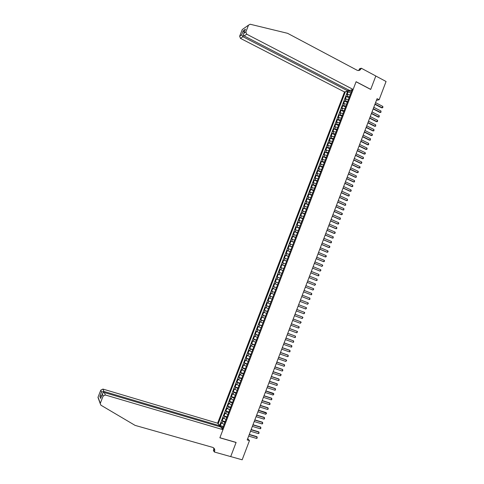 <?xml version="1.0" encoding="UTF-8"?>
<svg xmlns="http://www.w3.org/2000/svg" width="484" height="484" viewBox="0 0 484 484"><rect width="100%" height="100%" fill="white"/><g stroke="black" fill="none" stroke-linecap="round" stroke-linejoin="round"><path stroke-width="0.73" d="M348.371 89.836L347.942 90.956L344.505 91.954L217.606 423.185L102.935 389.075L103.878 391.423L103.401 392.639M350.259 94.81L347.064 94.562L348.129 91.797L350.87 93.212M349.551 96.661L346.356 96.413L349.109 97.822M346.356 96.413L345.298 99.184L348.486 99.45M346.707 104.09L343.525 103.806L344.59 101.035L347.343 102.433M344.929 108.737L341.758 108.434L342.817 105.657L345.576 107.055M343.15 113.389L339.986 113.062L341.045 110.285L343.809 111.671M341.371 118.042L338.213 117.691L339.272 114.914L342.037 116.293M339.586 122.7L336.434 122.331L337.499 119.548L340.27 120.921M337.802 127.359L334.662 126.965L335.727 124.182L338.498 125.55M336.023 132.023L332.883 131.606L333.948 128.823L336.725 130.184M334.232 136.688L331.104 136.252L332.169 133.463L334.952 134.818M332.447 141.358L329.326 140.898L330.391 138.109L333.173 139.459M330.663 146.029L327.547 145.551L328.612 142.762L331.401 144.099M328.872 150.706L325.762 150.203L326.833 147.414L329.622 148.745M327.081 155.382L323.977 154.862L325.048 152.067L327.843 153.392M325.29 160.065L322.193 159.52L323.264 156.725L326.065 158.044M323.5 164.748L320.408 164.185L321.479 161.39L324.28 162.697M321.703 169.436L318.623 168.849L319.694 166.054L322.501 167.355M319.912 174.131L316.832 173.52L317.909 170.719L320.717 172.014M318.115 178.82L315.048 178.197L316.119 175.389L318.932 176.678M316.318 183.521L313.257 182.873L314.328 180.066L317.147 181.349M314.515 188.222L311.466 187.55L312.537 184.743L315.362 186.013M312.718 192.922L309.669 192.233L310.746 189.419L313.571 190.69M310.916 197.629L307.878 196.915L308.955 194.108L311.781 195.367M309.113 202.342L306.082 201.604L307.159 198.791L309.99 200.043M307.31 207.055L304.285 206.299L305.362 203.48L308.199 204.726M305.507 211.774L302.488 210.994L303.571 208.174L306.408 209.415M303.698 216.493L300.691 215.689L301.768 212.869L304.611 214.103M301.895 221.218L298.888 220.389L299.971 217.57L302.821 218.792M300.086 225.943L297.091 225.096L298.168 222.271L301.024 223.487M298.277 230.674L295.288 229.803L296.371 226.978L299.227 228.188M296.462 235.406L293.486 234.516L294.568 231.691L297.424 232.889M294.653 240.143L291.677 239.229L292.76 236.398L295.627 237.596M292.838 244.88L289.874 243.948L290.957 241.117L293.824 242.302M291.023 249.623L288.065 248.667L289.148 245.836L292.021 247.015M289.208 254.366L286.256 253.392L287.345 250.555L290.219 251.728M287.393 259.115L284.447 258.117L285.536 255.28L288.41 256.447M285.572 263.871L282.638 262.848L283.721 260.011L286.607 261.166M283.751 268.626L280.823 267.579L281.912 264.742L284.798 265.891M281.93 273.381L279.008 272.317L280.097 269.473L282.989 270.616M280.109 278.143L277.193 277.06L278.282 274.21L281.18 275.348M278.288 282.91L275.378 281.797L276.467 278.953L279.371 280.085M276.461 287.678L273.563 286.546L274.652 283.697L277.556 284.816L275.317 283.951L276.043 282.051M273.563 286.546L276.467 287.659M275.735 289.589L272.837 288.446L271.742 291.295L274.652 292.403M273.908 294.363L271.016 293.195L269.927 296.051L272.837 297.152M272.081 299.136L269.195 297.95L268.106 300.806L271.022 301.895M270.247 303.916L267.374 302.706L266.279 305.561L269.201 306.65M268.42 308.701L265.553 307.467L264.458 310.323L267.386 311.406M266.587 313.487L263.732 312.228L262.637 315.09L265.565 316.161M264.754 318.272L261.904 316.996L260.809 319.857L263.744 320.922M262.921 323.064L260.077 321.769L258.982 324.631L261.917 325.69M261.088 327.862L258.25 326.543L257.155 329.404L260.096 330.457M259.249 332.659L256.423 331.316L255.322 334.184L258.268 335.224M257.415 337.463L254.59 336.096L253.495 338.969L256.441 340.004M255.576 342.267L252.757 340.881L251.662 343.755L254.614 344.777M253.731 347.076L250.93 345.667L249.829 348.541L252.787 349.563M251.892 351.892L249.091 350.458L247.989 353.332L250.954 354.342M250.053 356.708L247.257 355.25L246.156 358.13L249.121 359.134M248.207 361.524L245.424 360.048L244.317 362.927L247.288 363.92M246.362 366.346L243.585 364.845L242.484 367.725L245.455 368.717M244.517 371.174L241.746 369.649L240.639 372.535L243.621 373.515M242.666 376.001L239.907 374.453L238.8 377.339L241.782 378.313M240.82 380.835L238.061 379.262L236.96 382.154L239.943 383.116M238.969 385.669L236.222 384.078L235.115 386.964L238.104 387.926M237.118 390.509L234.377 388.894L233.27 391.786L236.265 392.736M235.266 395.349L232.532 393.71L231.425 396.608L234.425 397.546M233.409 400.195L230.686 398.538L229.579 401.43L232.58 402.367M231.552 405.048L228.841 403.36L227.728 406.257L230.735 407.183M229.7 409.9L226.99 408.187L225.877 411.091L228.89 412.011M227.837 414.752L225.139 413.021L224.025 415.925L227.044 416.833M225.98 419.61L223.287 417.855L222.174 420.759L225.193 421.667M376.425 100.382L379.129 99.728L377.078 98.657L247.203 439.932L249.466 440.597L247.699 438.631M249.466 440.597L242.163 459.8L230.711 456.581L236.083 442.497L219.869 437.802L222.979 429.671L105.318 394.98L103.11 396.094L100.206 403.565L100.896 405.181L135.096 425.388L212.573 447.343C213.886 447.779 214.624 448.71 214.781 450.126L214.424 452.032L230.705 456.606L236.113 442.424L219.899 437.724L356.073 81.778L370.696 89.449L375.82 76.018L386.069 81.493L379.129 99.728M222.398 428.969L352.207 89.709M345.394 91.694L218.157 423.851M348.129 91.797L347.355 92.014L219.839 425.025L220.323 425.605L223.348 426.501M224.122 424.474L221.436 422.695L220.323 425.605M224.866 422.532L222.174 420.759M226.724 417.668L224.025 415.925M228.581 412.81L225.877 411.091M230.438 407.958L227.728 406.257M232.296 403.105L229.579 401.43M234.153 398.259L231.425 396.608M236.004 393.413L233.27 391.786M237.856 388.573L235.115 386.964M239.707 383.733L236.96 382.154M241.558 378.899L238.8 377.339M243.404 374.071L240.639 372.535M245.255 369.244L242.484 367.725M247.1 364.422L244.317 362.927M248.945 359.6L246.156 358.13M250.785 354.778L247.989 353.332M252.63 349.968L249.829 348.541M254.469 345.152L251.662 343.755M256.308 340.349L253.495 338.969M258.147 335.545L255.322 334.184M259.987 330.741L257.155 329.404M261.82 325.944L258.982 324.631M263.653 321.146L260.809 319.857M265.486 316.361L262.637 315.09M267.319 311.569L264.458 310.323M269.152 306.783L266.279 305.561M270.979 302.004L268.106 300.806M272.807 297.224L269.927 296.051M274.634 292.451L271.742 291.295M274.652 283.697L275.317 283.951M276.467 278.953L279.383 280.048M278.282 274.21L281.204 275.287M280.097 269.473L283.025 270.526M281.912 264.742L284.846 265.77M283.721 260.011L286.661 261.015M285.536 255.28L288.482 256.266M287.345 250.555L290.297 251.523M289.148 245.836L292.112 246.773M290.957 241.117L293.927 242.036M292.76 236.398L295.736 237.299M294.568 231.691L297.551 232.562M296.371 226.978L299.36 227.831M298.168 222.271L301.169 223.106M299.971 217.57L302.978 218.381M301.768 212.869L304.781 213.662M303.571 208.174L306.59 208.943M305.362 203.48L308.393 204.23M307.159 198.791L310.196 199.517M308.955 194.108L311.999 194.81M310.746 189.419L313.795 190.103M312.537 184.743L315.598 185.402M314.328 180.066L317.395 180.701M316.119 175.389L319.192 176.007M317.909 170.719L320.989 171.312M319.694 166.054L322.78 166.623M321.479 161.39L324.576 161.94M323.264 156.725L326.367 157.258M325.048 152.067L328.158 152.575M326.833 147.414L329.943 147.898M328.612 142.762L331.734 143.228M330.391 138.109L333.518 138.557M332.169 133.463L335.309 133.887M333.948 128.823L337.094 129.222M335.727 124.182L338.873 124.563M337.499 119.548L340.657 119.905M339.272 114.914L342.436 115.252M341.045 110.285L344.215 110.6M342.817 105.657L345.993 105.954M344.59 101.035L347.772 101.307M221.805 428.249L222.676 428.255M351.057 90.048L351.759 90.883M350.174 90.302L349.817 91.24L347.99 90.823M351.324 92.02L349.817 91.24M223.003 427.396L221.339 426.906L221.134 427.439M347.355 92.014L346.254 91.446M219.839 425.025L218.901 424.746M219.639 426.035L221.339 426.906M375.56 102.662L382.741 106.383L382.947 107.043L382.681 107.732L381.755 107.865L374.918 104.332M382.741 106.383L382.215 107.769L375.027 104.048M382.681 107.732L381.755 107.865M353.139 89.443L246.701 34.189L244.142 35.913L349.599 90.472L353.139 89.443L356.103 81.705L370.726 89.377L375.826 75.994L361.264 68.214L359.497 68.825L358.953 70.234M344.505 91.954L240.475 38.381L239.647 36.203L241.619 34.854L243.21 30.782L245.424 29.234L243.815 33.348L245.854 31.944L248.528 25.126L250.167 24.236L287.581 33.311L357.38 70.386C359.098 70.827 360.356 70.186 361.161 68.468L361.264 68.214M239.647 36.203L242.254 29.566L243.525 28.665M347.942 90.956L242.95 36.717L240.475 38.381M245.854 31.944L246.701 34.189M358.559 70.543L359.83 68.934L361.161 68.468M241.619 34.854L242.95 36.717L243.543 35.205M243.21 30.782L244.16 32.392M245.424 29.234L245.152 29.863M243.815 33.348L243.712 33.535C243.27 34.636 243.41 35.429 244.142 35.913M219.421 426.604L219.742 425.763L103.878 391.423L101.525 392.034L100.787 390.146L98.046 397.14L100.291 403.293M219.742 425.763L217.606 423.185M214.424 452.032L213.396 450.61L214.206 448.486M222.979 429.671L220.777 427.009L104.338 392.554L105.318 394.98M214.243 449.394L214.442 448.88M98.506 398.889L98.046 397.14M100.787 390.146L102.935 389.075M213.728 447.966L213.753 450.683L214.533 451.754M103.11 396.094L102.396 393.934C102.808 392.851 103.455 392.391 104.338 392.554M102.348 394.139L100.866 397.836M100.648 398.471L99.843 396.323L101.731 395.628M373.793 107.297L380.987 110.999L380.932 112.342L380.007 112.476L373.158 108.96M380.987 110.999L380.46 112.379L373.267 108.682M380.932 112.342L380.007 112.476M372.033 111.931L379.232 115.615L379.178 116.959L378.252 117.086L371.397 113.589M379.232 115.615L378.706 117.001L371.5 113.323M379.178 116.959L378.252 117.086M370.266 116.565L377.478 120.232L377.689 120.885L377.423 121.575L376.498 121.702L369.637 118.223M377.478 120.232L376.951 121.617L369.734 117.963M377.423 121.575L376.498 121.702M368.499 121.212L375.723 124.854L375.669 126.197L374.743 126.318L367.87 122.857M375.723 124.854L375.197 126.245L367.967 122.603M375.669 126.197L374.743 126.318M366.733 125.852L373.963 129.482L373.914 130.819L372.989 130.94L366.104 127.498M373.963 129.482L373.436 130.874L366.2 127.25M373.914 130.819L372.989 130.94M364.96 130.505L372.202 134.11L372.42 134.752L372.154 135.447L371.234 135.562L364.337 132.138M372.202 134.11L371.676 135.502L364.434 131.896M372.154 135.447L371.234 135.562M363.194 135.157L370.448 138.745L370.393 140.076L369.474 140.191L362.57 136.784M370.448 138.745L369.915 140.136L362.661 136.548M370.393 140.076L369.474 140.191M361.421 139.809L368.681 143.379L368.639 144.704L367.713 144.825L360.804 141.431M368.681 143.379L368.155 144.77L360.889 141.207M359.648 144.468L366.92 148.019L367.138 148.648L366.872 149.344L365.952 149.459L359.031 146.083M366.92 148.019L366.394 149.411L359.116 145.865M357.876 149.126L365.16 152.66L365.378 153.283L365.111 153.979L364.192 154.093L357.259 150.742M365.16 152.66L364.627 154.051L357.343 150.524M356.097 153.791L363.393 157.306L363.351 158.619L362.431 158.734L355.486 155.394M363.393 157.306L362.861 158.698L355.565 155.189M354.324 158.456L361.627 161.952L361.851 162.57L361.584 163.265L360.665 163.374L353.713 160.059M361.627 161.952L361.094 163.35L353.792 159.859M352.546 163.126L359.86 166.605L360.084 167.216L359.818 167.912L358.898 168.021L351.941 164.723M359.86 166.605L359.328 167.996L352.013 164.53M350.767 167.803L358.093 171.257L358.317 171.868L358.051 172.564L357.131 172.673L350.162 169.388M358.093 171.257L357.561 172.655L350.234 169.2M348.988 172.479L356.321 175.916L356.284 177.217L355.365 177.326L348.383 174.058M356.321 175.916L355.788 177.313L348.456 173.883M347.209 177.156L354.554 180.574L354.512 181.875L353.598 181.978L346.604 178.735M354.554 180.574L354.022 181.972L346.671 178.56M345.425 181.839L352.782 185.239L352.745 186.54L351.826 186.636L344.826 183.412M352.782 185.239L352.249 186.636L344.892 183.242M343.64 186.528L351.009 189.903L351.239 190.502L350.973 191.198L350.053 191.301L343.047 188.088M351.009 189.903L350.476 191.307L343.108 187.931M341.855 191.216L349.23 194.574L349.2 195.869L348.28 195.966L341.262 192.771M349.23 194.574L348.698 195.978L341.323 192.62M340.07 195.905L347.458 199.251L347.427 200.539L346.508 200.63L339.478 197.46M347.458 199.251L346.925 200.648L339.538 197.315M338.286 200.6L345.679 203.921L345.649 205.21L344.735 205.301L337.693 202.149M345.679 203.921L345.146 205.325L337.747 202.009M336.495 205.301L343.9 208.604L343.876 209.887L342.956 209.977L335.908 206.843M343.9 208.604L343.368 210.008L335.956 206.71M334.704 210.002L342.121 213.287L342.363 213.861L342.097 214.563L341.178 214.654L334.123 211.538M342.121 213.287L341.589 214.69L334.172 211.411M332.913 214.708L340.343 217.969L340.319 219.246L339.399 219.337L332.333 216.233M340.343 217.969L339.81 219.379L332.381 216.118M331.123 219.415L338.564 222.658L338.806 223.227L338.534 223.935L337.62 224.019L330.548 220.94M338.564 222.658L338.026 224.068L330.584 220.825M329.332 224.128L336.779 227.353L336.755 228.623L335.842 228.708L328.757 225.641M336.779 227.353L336.241 228.763L328.793 225.538M327.535 228.841L334.995 232.048L335.243 232.61L334.97 233.312L334.057 233.397L326.96 230.354M334.995 232.048L334.462 233.457L326.996 230.257M325.744 233.56L333.21 236.743L333.192 238.007L332.278 238.086L325.169 235.061M333.21 236.743L332.671 238.152L325.206 234.976M323.947 238.279L331.425 241.443L331.407 242.708L330.493 242.786L323.373 239.78M331.425 241.443L330.887 242.859L323.409 239.695M322.15 243.004L329.634 246.15L329.888 246.701L329.616 247.409L328.703 247.487L321.582 244.499M329.634 246.15L329.102 247.56L321.606 244.42M320.347 247.729L327.849 250.857L328.098 251.408L327.831 252.11L326.918 252.188L319.785 249.218M327.849 250.857L327.311 252.273L319.809 249.151M318.551 252.46L326.059 255.57L326.313 256.115L326.041 256.822L325.133 256.895L317.982 253.943M326.059 255.57L325.52 256.986L318.006 253.882M316.748 257.192L324.268 260.283L324.522 260.822L324.25 261.529L323.342 261.602L316.185 258.668M324.268 260.283L323.729 261.699L316.203 258.613M314.945 261.929L322.471 265.002L322.731 265.541L321.939 266.418L314.382 263.399M322.471 265.002L321.939 266.418L314.4 263.35M313.142 266.672L320.68 269.721L320.94 270.253L320.142 271.137L312.585 268.136M320.68 269.721L320.142 271.137L312.597 268.094M311.333 271.415L318.883 274.446L318.877 275.68L317.964 275.747L310.782 272.873M318.883 274.446L318.345 275.862L310.795 272.837M309.53 276.164L317.087 279.171L317.081 280.405L316.173 280.472L308.974 277.61M317.087 279.171L316.548 280.593L308.986 277.586M307.721 280.914L315.29 283.902L315.556 284.423L314.751 285.324L307.171 282.353M315.29 283.902L314.751 285.324L307.177 282.335M313.493 288.633L313.759 289.154L312.954 290.055L305.362 287.103L312.954 290.055L313.493 288.633L305.912 285.663M311.696 293.371L311.69 294.599L311.151 294.792L303.559 291.852L311.151 294.792L311.696 293.371L304.103 290.418M309.355 299.536L309.893 298.114L302.288 295.179L309.893 298.114L309.893 299.336L309.355 299.536L301.744 296.607M307.552 304.279L308.09 302.857L300.479 299.935L308.09 302.857L308.362 303.359L307.552 304.279L299.935 301.375M305.749 309.028L306.287 307.6L298.67 304.696L306.287 307.6L306.56 308.102L305.749 309.028L298.12 306.142M296.849 309.482L304.484 312.349L304.757 312.852L303.94 313.777L296.305 310.909M303.94 313.777L304.484 312.349L296.855 309.457M295.034 314.249L302.675 317.105L302.954 317.601L302.137 318.532L294.49 315.683M302.137 318.532L302.675 317.105L295.046 314.225M293.213 319.029L300.873 321.86L301.145 322.35L300.328 323.288L292.669 320.462M300.328 323.288L300.873 321.86L293.231 318.992M291.398 323.808L299.064 326.621L299.07 327.819L298.519 328.049L290.848 325.242M298.519 328.049L299.064 326.621L291.41 323.76M289.577 328.588L297.255 331.383L297.533 331.867L296.71 332.81L289.033 330.021M296.71 332.81L297.255 331.383L289.595 328.539M287.756 333.373L295.44 336.144L295.452 337.342L294.901 337.578L287.206 334.813M294.901 337.578L295.44 336.144L287.774 333.319M285.935 338.165L293.631 340.918L293.643 342.103L293.086 342.345L285.385 339.599M293.086 342.345L293.631 340.918L285.959 338.098M284.108 342.956L291.816 345.685L291.828 346.877L291.271 347.119L283.563 344.396M291.271 347.119L291.816 345.685L291.471 345.479L284.138 342.884M282.281 347.748L290.001 350.464L290.019 351.644L289.456 351.898L281.736 349.188M289.456 351.898L290.001 350.464L289.656 350.253L282.311 347.669M280.46 352.552L288.186 355.244L288.204 356.424L287.641 356.678L279.909 353.992M287.641 356.678L288.186 355.244L287.841 355.026L280.49 352.461M278.627 357.349L286.371 360.023L286.661 360.483L285.826 361.457L278.082 358.795M285.826 361.457L286.371 360.023L286.026 359.8L278.663 357.259M276.8 362.159L284.55 364.809L284.568 365.983L284.005 366.243L276.249 363.599M284.005 366.243L284.55 364.809L284.211 364.579L276.842 362.056M274.972 366.963L282.735 369.594L282.753 370.768L282.184 371.034L274.422 368.409M282.184 371.034L282.735 369.594L282.396 369.359L275.015 366.854M273.139 371.779L280.914 374.386L281.204 374.84L280.363 375.826L272.589 373.224M280.363 375.826L280.914 374.386L280.575 374.144L273.182 371.664M271.306 376.594L279.093 379.184L279.111 380.345L278.542 380.624L270.756 378.04M278.542 380.624L279.093 379.184L278.76 378.936L271.355 376.467M269.473 381.41L277.265 383.981L277.29 385.143L276.721 385.421L268.923 382.856M276.721 385.421L277.265 383.981L276.939 383.727L269.521 381.283M267.64 386.232L275.444 388.785L275.469 389.941L274.894 390.225L267.089 387.678M274.894 390.225L275.444 388.785L275.112 388.519L267.688 386.093M265.801 391.06L273.92 394.018L273.067 395.029L265.25 392.506M273.067 395.029L273.617 393.589L273.291 393.317L265.855 390.915M263.962 395.888L271.79 398.392L271.82 399.548L271.24 399.838L263.411 397.334M271.24 399.838L271.79 398.392L271.47 398.12L264.022 395.737M262.128 400.716L269.963 403.208L269.993 404.352L269.413 404.648L261.572 402.168M269.413 404.648L269.963 403.208L269.642 402.924L262.189 400.558M260.283 405.556L268.136 408.024L268.166 409.168L267.585 409.464L259.733 407.002M267.585 409.464L268.136 408.024L267.815 407.734L260.35 405.386M258.444 410.39L266.611 413.257L265.752 414.286L257.893 411.842M265.752 414.286L266.303 412.84L265.988 412.543L258.51 410.214M256.599 415.236L264.47 417.662L264.506 418.799L263.919 419.108L256.048 416.688M263.919 419.108L264.47 417.662L264.155 417.359L256.671 415.054M254.759 420.076L262.637 422.484L262.673 423.621L262.086 423.936L254.203 421.534M262.086 423.936L262.637 422.484L262.328 422.181L254.832 419.888M252.914 424.928L260.803 427.311L260.84 428.443L260.253 428.764L252.358 426.38M260.253 428.764L260.803 427.311L260.495 427.003L252.987 424.728M251.069 429.78L258.97 432.145L259.007 433.271L258.42 433.591L250.512 431.232M258.42 433.591L258.97 432.145L258.662 431.825L251.142 429.574M249.218 434.632L257.131 436.979L257.173 438.105L256.581 438.431L248.661 436.09M256.581 438.431L257.131 436.979L256.822 436.653L249.296 434.42M347.197 96.183L347.905 94.326M221.962 423.325L222.707 421.382M223.82 418.472L224.564 416.53M225.677 413.62L226.421 411.684M227.534 408.774L228.273 406.838M229.386 403.934L230.13 401.998M231.237 399.094L231.981 397.158M233.088 394.26L233.832 392.324M234.94 389.426L235.678 387.496M236.791 384.599L237.529 382.669M238.636 379.771L239.374 377.847M240.481 374.949L241.22 373.025M242.327 370.133L243.065 368.203M244.172 365.317L244.91 363.393M246.011 360.501L246.749 358.577M247.85 355.698L248.588 353.774M249.696 350.888L250.428 348.97M251.529 346.084L252.267 344.166M253.368 341.287L254.106 339.369M255.207 336.495L255.939 334.577M257.04 331.697L257.772 329.786M258.873 326.912L259.606 324.994M260.707 322.126L261.439 320.208M262.534 317.341L263.266 315.429M264.367 312.561L265.099 310.649M266.194 307.788L266.926 305.876M268.021 303.014L268.753 301.102M269.848 298.241L270.574 296.335M271.669 293.479L272.401 291.574M273.496 288.712L274.222 286.806M277.138 279.195L277.864 277.296M278.959 274.44L279.685 272.54M280.774 269.691L281.5 267.791M282.596 264.948L283.322 263.048M284.411 260.204L285.137 258.305M286.226 255.461L286.952 253.568M288.034 250.724L288.76 248.83M289.849 245.993L290.575 244.099M291.658 241.262L292.384 239.368M293.473 236.531L294.193 234.643M295.276 231.806L296.002 229.918M297.085 227.087L297.811 225.199M298.894 222.368L299.614 220.48M300.697 217.655L301.417 215.767M302.5 212.942L303.22 211.06M304.303 208.235L305.023 206.347M306.106 203.528L306.826 201.647M307.903 198.827L308.623 196.946M309.706 194.126L310.425 192.251M311.502 189.432L312.222 187.556M313.299 184.737L314.013 182.861M315.09 180.048L315.81 178.172M316.887 175.365L317.601 173.49M318.678 170.683L319.398 168.807M320.469 166L321.188 164.13M322.259 161.323L322.979 159.454M324.05 156.653L324.764 154.783M325.835 151.982L326.555 150.113M327.626 147.311L328.34 145.448M329.41 142.647L330.124 140.783M331.195 137.988L331.909 136.125M332.98 133.33L333.688 131.466M334.759 128.677L335.472 126.814M336.537 124.025L337.251 122.162M338.322 119.373L339.03 117.515M340.095 114.732L340.809 112.875M341.873 110.086L342.587 108.234M343.652 105.452L344.36 103.594M345.425 100.811L346.133 98.96M248.528 25.126L242.254 29.566M99.843 396.323L101.525 392.034M243.712 33.535L245.321 29.427M214.001 449.061L214.781 450.126M100.206 403.565L97.968 397.4M100.696 398.265L102.396 393.934"/></g></svg>
